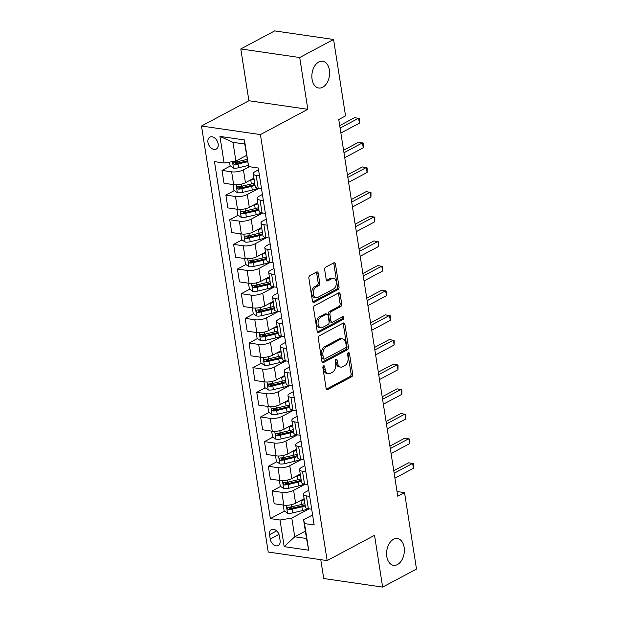 <?xml version="1.0" encoding="UTF-8"?>
<svg xmlns="http://www.w3.org/2000/svg" width="618" height="618" viewBox="0 0 618 618"><rect width="100%" height="100%" fill="white"/><g stroke="black" fill="none" stroke-linecap="round" stroke-linejoin="round"><path stroke-width="0.93" d="M323.6 365.879A1.452 0.942 98.3 0 0 322.882 367.733L326.103 388.305A2.078 1.344 98.3 0 0 327.131 389.649A2.078 1.344 98.3 0 0 327.733 389.533L351.665 376.771A2.078 1.344 98.3 0 0 352.693 374.122L349.471 353.55A1.452 0.942 98.3 0 0 348.745 352.615A1.452 0.942 98.3 0 0 348.328 352.693A1.452 0.942 98.3 0 0 347.61 354.547L348.027 357.212A6.636 4.303 98.3 0 1 344.744 365.671L342.743 366.737A6.636 4.303 98.3 0 1 340.819 367.107A6.636 4.303 98.3 0 1 337.521 362.812L337.104 360.147A1.452 0.942 98.3 0 0 336.385 359.205A1.452 0.942 98.3 0 0 335.96 359.29A1.452 0.942 98.3 0 0 335.242 361.136L335.659 363.801A6.636 4.303 98.3 0 1 332.376 372.268L330.383 373.326A6.636 4.303 98.3 0 1 328.459 373.705A6.636 4.303 98.3 0 1 325.161 369.402L324.744 366.744A1.452 0.942 98.3 0 0 324.025 365.802A1.452 0.942 98.3 0 0 323.6 365.879M322.712 87.254A13.526 8.768 98.3 0 0 329.626 72.909A13.526 8.768 98.3 0 0 322.681 61.252A13.526 8.768 98.3 0 0 318.757 62.009A13.526 8.768 98.3 0 0 311.843 76.354A13.526 8.768 98.3 0 0 318.788 88.019A13.526 8.768 98.3 0 0 322.712 87.254M397.459 564.558A13.526 8.768 98.3 0 0 404.365 550.213A13.526 8.768 98.3 0 0 397.428 538.556A13.526 8.768 98.3 0 0 393.504 539.313A13.526 8.768 98.3 0 0 386.59 553.658A13.526 8.768 98.3 0 0 393.535 565.323A13.526 8.768 98.3 0 0 397.459 564.558M207.949 142.372A6.759 4.65 -118.1 0 0 216.23 149.077A6.759 4.65 -118.1 0 0 218.146 143.847A6.759 4.65 -118.1 0 0 209.865 137.142A6.759 4.65 -118.1 0 0 207.949 142.372M318.239 273.241A2.078 1.344 98.3 0 0 317.212 271.905A2.078 1.344 98.3 0 0 316.609 272.02L309.896 275.597A2.078 1.344 98.3 0 0 308.869 278.239L312.445 301.09A2.078 1.344 98.3 0 0 313.473 302.434A2.078 1.344 98.3 0 0 314.075 302.318L338.007 289.556A2.078 1.344 98.3 0 0 339.035 286.906L335.458 264.064A2.078 1.344 98.3 0 0 334.423 262.72A2.078 1.344 98.3 0 0 333.82 262.835L325.717 267.161A2.078 1.344 98.3 0 0 324.689 269.803L326.219 279.583A2.078 1.344 98.3 0 0 327.246 280.927A2.078 1.344 98.3 0 0 327.849 280.811L331.874 278.664A5.547 3.6 98.3 0 1 333.481 278.355A5.547 3.6 98.3 0 1 336.331 283.137A5.547 3.6 98.3 0 1 333.496 289.023L317.745 297.42A5.547 3.6 98.3 0 1 316.13 297.737A5.547 3.6 98.3 0 1 313.28 292.955A5.547 3.6 98.3 0 1 316.122 287.069L318.741 285.663A2.078 1.344 98.3 0 0 319.769 283.021L318.239 273.241L316.648 273.009A2.078 1.344 98.3 0 0 316.331 272.167M307.818 109.301L299.715 57.528L333.573 39.475L274.647 30.9L240.796 48.953L248.899 100.734L201.499 126.01L260.425 134.585L307.818 109.301L248.899 100.734M320.773 559.676L323.724 578.525L382.642 587.1L374.539 535.327L327.138 560.603L260.425 134.585M382.642 587.1L416.501 569.047L404.535 492.616L397.026 491.526M333.573 39.475L345.539 115.898L338.764 119.513L397.76 496.223L404.535 492.616M319.321 335.806A2.078 1.344 98.3 0 0 318.293 338.448L321.878 361.298A2.078 1.344 98.3 0 0 322.905 362.642A2.078 1.344 98.3 0 0 323.508 362.527L347.432 349.765A2.078 1.344 98.3 0 0 348.459 347.115L344.883 324.272A2.078 1.344 98.3 0 0 343.855 322.928A2.078 1.344 98.3 0 0 343.253 323.044L319.321 335.806M317.158 331.194L313.581 308.343A2.078 1.344 98.3 0 1 314.608 305.701L338.533 292.94A2.078 1.344 98.3 0 1 339.135 292.824A2.078 1.344 98.3 0 1 340.17 294.168L341.7 303.948A2.078 1.344 98.3 0 1 340.672 306.59L330.97 311.766A2.078 1.344 98.3 0 0 329.942 314.407L330.962 320.896A2.078 1.344 98.3 0 0 331.99 322.241A2.078 1.344 98.3 0 0 332.592 322.125L342.696 316.733A1.452 0.942 98.3 0 1 343.114 316.655A1.452 0.942 98.3 0 1 343.863 317.907A1.452 0.942 98.3 0 1 343.121 319.444L318.795 332.422A2.078 1.344 98.3 0 1 318.193 332.538A2.078 1.344 98.3 0 1 317.158 331.194M280.093 540.464L279.421 536.123A6.551 4.504 -118.1 0 0 271.395 529.626A6.551 4.504 -118.1 0 0 269.541 534.686L270.221 539.027A6.551 4.504 -118.1 0 0 278.239 545.524A6.551 4.504 -118.1 0 0 280.093 540.464M201.499 126.01L268.212 552.036L327.138 560.603M305.354 531.125L294.732 536.795L306.513 538.51L303.577 519.769L304.535 523.585L314.168 524.991L258.262 167.996L248.629 166.597L244.743 144.04L232.955 142.325L235.891 161.066L246.52 155.396M304.535 523.585L308.699 550.213L284.18 546.644L280.008 520.016L291.796 518.054L309.1 508.83M284.496 511.086L270.375 518.618L280.008 520.016M270.375 518.618L214.469 161.63L224.102 163.028L219.938 136.4L244.458 139.969L248.629 166.597M299.715 57.528L240.796 48.953M291.796 518.054L294.732 536.795L284.18 546.644M230.444 165.933L222.009 170.429L231.642 171.827A8.451 2.773 -8.9 0 0 243.43 169.865L249.363 166.706M222.009 170.429L224.017 183.245L233.65 184.651A8.451 2.773 -8.9 0 0 245.439 182.689L253.921 178.162M234.307 190.583L225.871 195.079L235.504 196.485A8.451 2.773 -8.9 0 0 247.293 194.523L258.911 188.32M225.871 195.079L227.88 207.903L237.513 209.301A8.451 2.773 -8.9 0 0 249.301 207.339L257.776 202.82M238.162 215.242L229.734 219.738L239.367 221.136A8.451 2.773 -8.9 0 0 251.155 219.174L262.774 212.978M229.734 219.738L231.742 232.553L241.375 233.959A8.451 2.773 -8.9 0 0 253.164 231.997L261.638 227.47M242.024 239.892L233.596 244.388L243.229 245.794A8.451 2.773 -8.9 0 0 255.018 243.832L266.636 237.629M233.596 244.388L235.597 257.212L245.238 258.61A8.451 2.773 -8.9 0 0 257.018 256.648L265.501 252.129M245.887 264.543L237.451 269.046L247.092 270.445A8.451 2.773 -8.9 0 0 258.872 268.482L270.491 262.287M237.451 269.046L239.46 281.862L249.093 283.268A8.451 2.773 -8.9 0 0 260.881 281.306L269.363 276.779M249.749 289.201L241.314 293.697L250.947 295.103A8.451 2.773 -8.9 0 0 262.735 293.141L274.353 286.937M241.314 293.697L243.322 306.52L252.955 307.918A8.451 2.773 -8.9 0 0 264.743 305.956L273.218 301.437M253.604 313.851L245.176 318.355L254.809 319.753A8.451 2.773 -8.9 0 0 266.597 317.791L278.216 311.596M245.176 318.355L247.185 331.171L256.818 332.577A8.451 2.773 -8.9 0 0 268.606 330.615L277.08 326.088M257.467 338.51L249.039 343.005L258.672 344.404A8.451 2.773 -8.9 0 0 270.46 342.442L282.078 336.246M249.039 343.005L251.047 355.829L260.68 357.227A8.451 2.773 -8.9 0 0 272.468 355.265L280.943 350.746M261.329 363.16L252.893 367.656L262.534 369.062A8.451 2.773 -8.9 0 0 274.315 367.1L285.933 360.904M252.893 367.656L254.902 380.479L264.543 381.885A8.451 2.773 -8.9 0 0 276.323 379.916L284.805 375.396M265.192 387.818L256.756 392.314L266.389 393.712A8.451 2.773 -8.9 0 0 278.177 391.75L289.796 385.555M256.756 392.314L258.764 405.138L268.397 406.536A8.451 2.773 -8.9 0 0 280.186 404.574L288.66 400.055M269.046 412.469L260.618 416.965L270.251 418.371A8.451 2.773 -8.9 0 0 282.04 416.408L293.658 410.213M260.618 416.965L262.627 429.788L272.26 431.186A8.451 2.773 -8.9 0 0 284.048 429.224L292.523 424.705M272.909 437.127L264.481 441.623L274.114 443.021A8.451 2.773 -8.9 0 0 285.902 441.059L297.521 434.863M264.481 441.623L266.489 454.439L276.122 455.845A8.451 2.773 -8.9 0 0 287.911 453.882L296.385 449.363M276.771 461.777L268.343 466.273L277.976 467.679A8.451 2.773 -8.9 0 0 289.765 465.717L301.383 459.522M268.343 466.273L270.344 479.097L279.985 480.495A8.451 2.773 -8.9 0 0 291.766 478.533L300.248 474.014M280.634 486.436L272.198 490.931L281.831 492.33A8.451 2.773 -8.9 0 0 293.62 490.368L305.238 484.172M272.198 490.931L274.207 503.747L283.84 505.153A8.451 2.773 -8.9 0 0 295.628 503.191L304.11 498.672M312.6 514.964L303.577 519.769M308.737 490.306L305.408 492.082A8.451 2.773 -8.9 0 0 303.423 494.315A8.451 2.773 -8.9 0 0 306.358 495.899L309.688 496.385M304.875 465.655L301.545 467.432A8.451 2.773 -8.9 0 0 299.568 469.665A8.451 2.773 -8.9 0 0 302.496 471.248L305.825 471.727M301.012 440.997L297.683 442.774A8.451 2.773 -8.9 0 0 295.705 445.014A8.451 2.773 -8.9 0 0 298.641 446.59L301.963 447.077M297.15 416.347L293.82 418.123A8.451 2.773 -8.9 0 0 291.843 420.356A8.451 2.773 -8.9 0 0 294.778 421.94L298.108 422.418M293.295 391.688L289.966 393.465A8.451 2.773 -8.9 0 0 287.98 395.705A8.451 2.773 -8.9 0 0 290.916 397.281L294.245 397.768M289.433 367.038L286.103 368.815A8.451 2.773 -8.9 0 0 284.125 371.047A8.451 2.773 -8.9 0 0 287.053 372.631L290.383 373.118M285.57 342.387L282.241 344.156A8.451 2.773 -8.9 0 0 280.263 346.397A8.451 2.773 -8.9 0 0 283.199 347.973L286.52 348.459M281.708 317.729L278.378 319.506A8.451 2.773 -8.9 0 0 276.401 321.739A8.451 2.773 -8.9 0 0 279.336 323.322L282.665 323.809M277.853 293.079L274.523 294.848A8.451 2.773 -8.9 0 0 272.538 297.088A8.451 2.773 -8.9 0 0 275.474 298.664L278.803 299.151M273.99 268.421L270.661 270.197A8.451 2.773 -8.9 0 0 268.675 272.43A8.451 2.773 -8.9 0 0 271.611 274.013L274.94 274.5M270.128 243.77L266.798 245.547A8.451 2.773 -8.9 0 0 264.821 247.779A8.451 2.773 -8.9 0 0 267.748 249.363L271.078 249.842M266.265 219.112L262.936 220.889A8.451 2.773 -8.9 0 0 260.958 223.121A8.451 2.773 -8.9 0 0 263.894 224.705L267.215 225.191M262.411 194.461L259.081 196.238A8.451 2.773 -8.9 0 0 257.096 198.471A8.451 2.773 -8.9 0 0 260.031 200.054L263.361 200.533M258.548 169.803L255.219 171.58A8.451 2.773 -8.9 0 0 253.233 173.812A8.451 2.773 -8.9 0 0 256.169 175.396L259.498 175.883M293.202 506.443L289.518 508.405M289.34 481.793L285.655 483.755M285.477 457.135L281.8 459.097M281.615 432.484L277.938 434.446M277.76 407.826L274.075 409.788M273.898 383.175L270.213 385.138M270.035 358.517L266.358 360.479M266.173 333.867L262.495 335.829M262.31 309.209L258.633 311.171M258.455 284.558L254.77 286.52M254.593 259.9L250.916 261.862M250.73 235.249L247.053 237.212M246.868 210.591L243.191 212.561M243.013 185.941L239.328 187.903M239.151 161.283L235.466 163.252M303.423 494.315L305.431 507.139A8.451 2.773 -8.9 0 0 308.367 508.722L311.696 509.201M299.568 469.665L301.569 482.488A8.451 2.773 -8.9 0 0 304.504 484.064L307.834 484.551M295.705 445.014L297.714 457.83A8.451 2.773 -8.9 0 0 300.642 459.413L303.971 459.9M291.843 420.356L293.851 433.179A8.451 2.773 -8.9 0 0 296.787 434.755L300.116 435.242M287.98 395.705L289.989 408.521A8.451 2.773 -8.9 0 0 292.924 410.105L296.254 410.591M284.125 371.047L286.126 383.871A8.451 2.773 -8.9 0 0 289.062 385.447L292.391 385.933M280.263 346.397L282.271 359.212A8.451 2.773 -8.9 0 0 285.199 360.796L288.529 361.283M276.401 321.739L278.409 334.562A8.451 2.773 -8.9 0 0 281.344 336.138L284.666 336.625M272.538 297.088L274.546 309.904A8.451 2.773 -8.9 0 0 277.482 311.487L280.811 311.974M268.675 272.43L270.684 285.253A8.451 2.773 -8.9 0 0 273.619 286.837L276.949 287.316M264.821 247.779L266.829 260.595A8.451 2.773 -8.9 0 0 269.757 262.179L273.086 262.665M260.958 223.121L262.967 235.945A8.451 2.773 -8.9 0 0 265.902 237.528L269.224 238.007M257.096 198.471L259.104 211.286A8.451 2.773 -8.9 0 0 262.04 212.87L265.369 213.357M253.233 173.812L255.242 186.636A8.451 2.773 -8.9 0 0 258.177 188.22L261.507 188.699M235.891 161.066L224.102 163.028M306.513 538.51L308.699 550.213M219.938 136.4L232.955 142.325M244.458 139.969L244.743 144.04M323.121 366.374A1.452 0.942 98.3 0 1 323.152 366.513L323.569 369.17A6.636 4.303 98.3 0 0 326.868 373.473L328.459 373.705M340.819 367.107L339.228 366.876A6.636 4.303 98.3 0 1 335.929 362.581L335.512 359.915A1.452 0.942 98.3 0 0 335.489 359.784M326.42 389.155L350.074 376.54A2.078 1.344 98.3 0 0 351.094 373.89L347.872 353.326A1.452 0.942 98.3 0 0 347.849 353.187M322.187 362.148L345.841 349.533A2.078 1.344 98.3 0 0 346.868 346.883L343.291 324.041A2.078 1.344 98.3 0 0 342.975 323.191M323.399 358.177A1.452 0.942 98.3 0 0 324.126 359.112A1.452 0.942 98.3 0 0 324.543 359.035L345.547 347.834A1.452 0.942 98.3 0 0 346.265 345.98L345.825 343.175A6.636 4.303 98.3 0 0 342.526 338.873A6.636 4.303 98.3 0 0 340.603 339.243L326.242 346.907A6.636 4.303 98.3 0 0 322.959 355.365L323.399 358.177L321.808 357.946A1.452 0.942 98.3 0 0 322.534 358.88L324.126 359.112M342.526 338.873L340.935 338.641A6.636 4.303 98.3 0 0 339.012 339.012L340.603 339.243M321.808 357.946L321.368 355.134A6.636 4.303 98.3 0 1 324.651 346.675L339.012 339.012M331.99 322.241L330.398 322.009A2.078 1.344 98.3 0 1 329.363 320.665L328.351 314.176A2.078 1.344 98.3 0 1 329.379 311.534L339.081 306.358A2.078 1.344 98.3 0 0 340.109 303.716L338.579 293.936A2.078 1.344 98.3 0 0 338.262 293.086M317.474 332.044L341.53 319.212A1.452 0.942 98.3 0 0 342.156 317.019M320.896 317.134A5.547 3.6 98.3 0 0 318.061 323.021A5.547 3.6 98.3 0 0 320.912 327.803A5.547 3.6 98.3 0 0 322.519 327.494L328.073 324.535A2.078 1.344 98.3 0 0 329.1 321.885L328.081 315.404A2.078 1.344 98.3 0 0 327.053 314.06A2.078 1.344 98.3 0 0 326.451 314.176L320.896 317.134L319.305 316.903A5.547 3.6 98.3 0 0 316.47 322.789A5.547 3.6 98.3 0 0 319.321 327.571L320.912 327.803M327.053 314.06L325.462 313.828A2.078 1.344 98.3 0 0 324.859 313.944L326.451 314.176M319.305 316.903L324.859 313.944M316.13 297.737L314.539 297.505A5.547 3.6 98.3 0 1 311.688 292.723A5.547 3.6 98.3 0 1 314.523 286.837L317.15 285.431A2.078 1.344 98.3 0 0 318.177 282.789L316.648 273.009M333.481 278.355L331.889 278.123A5.547 3.6 98.3 0 0 330.282 278.432L331.874 278.664M326.528 280.433L330.282 278.432M312.762 301.939L336.416 289.324A2.078 1.344 98.3 0 0 337.436 286.675L333.859 263.832A2.078 1.344 98.3 0 0 333.55 262.982M283.222 505.06L284.125 510.831L287.625 513.272A5.601 1.839 -8.9 0 0 292.693 512.909L302.496 510.576A16.168 5.299 -8.9 0 0 308.32 508.714M299.722 501.005L300.951 500.711A16.168 5.299 -8.9 0 0 304.28 499.777M303.538 498.973A13.418 4.396 -8.9 0 0 304.118 498.757M304.867 503.531A16.168 5.299 171.1 0 1 301.538 504.466L291.735 506.791A5.601 1.839 171.1 0 1 288.027 507.239C286.698 507.965 286.822 508.753 288.397 509.603A5.601 1.839 -8.9 0 0 292.105 509.162L301.908 506.83A16.168 5.299 -8.9 0 0 305.238 505.895M305.076 504.875A13.418 4.396 171.1 0 1 301.144 506.065L291.341 508.39A2.851 0.935 171.1 0 1 290.344 508.568L288.954 507.726M288.027 507.239L287.517 507.355M394.16 473.241L412.662 463.376L413.434 468.305L394.933 478.177M393.766 470.746L408.683 462.797L413.465 463.739L413.434 468.305M279.367 480.41L280.271 486.181L283.762 488.614A5.601 1.839 -8.9 0 0 288.83 488.251L298.633 485.926A16.168 5.299 -8.9 0 0 304.458 484.056M295.868 476.354L297.088 476.061A16.168 5.299 -8.9 0 0 300.418 475.126M299.676 474.315A13.418 4.396 -8.9 0 0 300.263 474.106M301.005 478.873A16.168 5.299 171.1 0 1 297.675 479.807L287.872 482.14A5.601 1.839 171.1 0 1 284.164 482.588C282.843 483.315 282.967 484.103 284.535 484.952A5.601 1.839 -8.9 0 0 288.243 484.504L298.046 482.171A16.168 5.299 -8.9 0 0 301.375 481.237M301.221 480.217A13.418 4.396 171.1 0 1 297.281 481.407L287.478 483.74A2.851 0.935 171.1 0 1 286.482 483.909L285.091 483.067M284.164 482.588L283.662 482.704M275.504 455.752L276.408 461.522L279.9 463.964A5.601 1.839 -8.9 0 0 284.968 463.6L294.771 461.267A16.168 5.299 -8.9 0 0 300.595 459.406M292.005 451.696L293.226 451.41A16.168 5.299 -8.9 0 0 296.563 450.476M295.813 449.665A13.418 4.396 -8.9 0 0 296.401 449.448M297.142 454.222A16.168 5.299 171.1 0 1 293.813 455.157L284.01 457.482A5.601 1.839 171.1 0 1 280.302 457.93C278.981 458.656 279.104 459.444 280.672 460.294A5.601 1.839 -8.9 0 0 284.38 459.854L294.183 457.521A16.168 5.299 -8.9 0 0 297.513 456.586M297.358 455.566A13.418 4.396 171.1 0 1 293.419 456.756L283.616 459.081A2.851 0.935 171.1 0 1 282.627 459.259L281.229 458.417M280.302 457.93L279.799 458.046M271.642 431.101L272.546 436.872L276.037 439.305A5.601 1.839 -8.9 0 0 281.105 438.942L290.908 436.617A16.168 5.299 -8.9 0 0 296.74 434.748M288.142 427.046L289.363 426.752A16.168 5.299 -8.9 0 0 292.7 425.817M291.951 425.014A13.418 4.396 -8.9 0 0 292.538 424.798M293.287 429.564A16.168 5.299 171.1 0 1 289.95 430.499L280.155 432.832A5.601 1.839 171.1 0 1 276.447 433.28C275.118 434.006 275.242 434.794 276.818 435.644A5.601 1.839 -8.9 0 0 280.518 435.196L290.321 432.87A16.168 5.299 -8.9 0 0 293.658 431.936M293.496 430.916A13.418 4.396 171.1 0 1 289.556 432.098L279.753 434.431A2.851 0.935 171.1 0 1 278.764 434.601L277.366 433.759M276.447 433.28L275.937 433.396M390.298 448.591L408.799 438.718L409.572 443.654L391.07 453.519M389.912 446.096L404.821 438.139L409.603 439.089L409.572 443.654M386.443 423.933L404.945 414.068L405.717 418.996L387.208 428.869M386.049 421.437L400.958 413.488L405.74 414.431L405.717 418.996M382.581 399.282L401.082 389.41L401.855 394.346L383.353 404.211M382.187 396.787L397.104 388.838L401.878 389.78L401.855 394.346M267.779 406.443L268.683 412.214L272.183 414.655A5.601 1.839 -8.9 0 0 277.25 414.292L287.053 411.959A16.168 5.299 -8.9 0 0 292.878 410.097M284.28 402.388L285.508 402.102A16.168 5.299 -8.9 0 0 288.838 401.167M288.096 400.356A13.418 4.396 -8.9 0 0 288.676 400.147M289.425 404.914A16.168 5.299 171.1 0 1 286.095 405.848L276.292 408.174A5.601 1.839 171.1 0 1 272.584 408.622C271.256 409.348 271.379 410.136 272.955 410.993A5.601 1.839 -8.9 0 0 276.663 410.545L286.466 408.212A16.168 5.299 -8.9 0 0 289.796 407.277M289.633 406.258A13.418 4.396 171.1 0 1 285.701 407.447L275.898 409.773A2.851 0.935 171.1 0 1 274.902 409.95L273.511 409.108M272.584 408.622L272.075 408.737M378.718 374.624L397.22 364.759L397.992 369.688L379.491 379.56M378.324 372.136L393.241 364.18L398.015 365.122L397.992 369.688M263.917 381.793L264.821 387.563L268.32 389.997A5.601 1.839 -8.9 0 0 273.388 389.634L283.191 387.308A16.168 5.299 -8.9 0 0 289.015 385.447M280.417 377.737L281.646 377.443A16.168 5.299 -8.9 0 0 284.975 376.509M284.234 375.705A13.418 4.396 -8.9 0 0 284.821 375.489M285.562 380.255A16.168 5.299 171.1 0 1 282.233 381.19L272.43 383.523A5.601 1.839 171.1 0 1 268.722 383.971C267.393 384.697 267.517 385.485 269.093 386.335A5.601 1.839 -8.9 0 0 272.801 385.887L282.604 383.562A16.168 5.299 -8.9 0 0 285.933 382.627M285.771 381.607A13.418 4.396 171.1 0 1 281.839 382.789L272.036 385.122A2.851 0.935 171.1 0 1 271.039 385.3L269.649 384.45M268.722 383.971L268.22 384.087M374.856 349.973L393.357 340.109L394.129 345.037L375.628 354.902M374.469 347.478L389.379 339.529L394.16 340.472L394.129 345.037M260.062 357.134L260.966 362.905L264.458 365.346A5.601 1.839 -8.9 0 0 269.525 364.983L279.328 362.65A16.168 5.299 -8.9 0 0 285.153 360.788M276.563 353.079L277.783 352.793A16.168 5.299 -8.9 0 0 281.113 351.858M280.371 351.047A13.418 4.396 -8.9 0 0 280.958 350.839M281.7 355.605A16.168 5.299 171.1 0 1 278.37 356.54L268.567 358.865A5.601 1.839 171.1 0 1 264.859 359.313C263.538 360.039 263.662 360.835 265.23 361.684A5.601 1.839 -8.9 0 0 268.938 361.236L278.741 358.904A16.168 5.299 -8.9 0 0 282.071 357.969M281.916 356.949A13.418 4.396 171.1 0 1 277.976 358.139L268.173 360.464A2.851 0.935 171.1 0 1 267.185 360.642L265.786 359.8M264.859 359.313L264.357 359.429M370.993 325.323L389.502 315.45L390.275 320.379L371.766 330.251M370.607 322.828L385.516 314.871L390.298 315.821L390.275 320.379M256.2 332.484L257.103 338.255L260.595 340.688A5.601 1.839 -8.9 0 0 265.663 340.325L275.466 338A16.168 5.299 -8.9 0 0 281.298 336.138M272.7 328.428L273.921 328.135A16.168 5.299 -8.9 0 0 277.258 327.2M276.509 326.397A13.418 4.396 -8.9 0 0 277.096 326.18M277.845 330.947A16.168 5.299 171.1 0 1 274.508 331.881L264.705 334.214A5.601 1.839 171.1 0 1 261.005 334.662C259.676 335.389 259.799 336.177 261.368 337.026A5.601 1.839 -8.9 0 0 265.076 336.578L274.879 334.253A16.168 5.299 -8.9 0 0 278.216 333.318M278.054 332.299A13.418 4.396 171.1 0 1 274.114 333.481L264.311 335.813A2.851 0.935 171.1 0 1 263.322 335.991L261.924 335.141M261.005 334.662L260.495 334.778M367.138 300.665L385.64 290.8L386.412 295.728L367.911 305.593M366.744 298.17L381.654 290.221L386.435 291.163L386.412 295.728M252.337 307.826L253.241 313.604L256.733 316.037A5.601 1.839 -8.9 0 0 261.808 315.674L271.611 313.341A16.168 5.299 -8.9 0 0 277.436 311.48M268.838 303.77L270.066 303.484A16.168 5.299 -8.9 0 0 273.395 302.55M272.654 301.738A13.418 4.396 -8.9 0 0 273.233 301.53M273.983 306.296A16.168 5.299 171.1 0 1 270.653 307.231L260.85 309.556A5.601 1.839 171.1 0 1 257.142 310.004C255.813 310.73 255.937 311.526 257.513 312.376A5.601 1.839 -8.9 0 0 261.221 311.928L271.024 309.595A16.168 5.299 -8.9 0 0 274.353 308.66M274.191 307.64A13.418 4.396 171.1 0 1 270.251 308.83L260.456 311.163A2.851 0.935 171.1 0 1 259.46 311.333L258.069 310.491M257.142 310.004L256.632 310.12M363.276 276.014L381.777 266.142L382.55 271.07L364.048 280.943M362.882 273.519L377.799 265.562L382.573 266.512L382.55 271.07M248.475 283.175L249.378 288.946L252.878 291.379A5.601 1.839 -8.9 0 0 257.945 291.016L267.748 288.691A16.168 5.299 -8.9 0 0 273.573 286.829M264.975 279.12L266.204 278.826A16.168 5.299 -8.9 0 0 269.533 277.891M268.791 277.088A13.418 4.396 -8.9 0 0 269.371 276.872M270.12 281.638A16.168 5.299 171.1 0 1 266.791 282.573L256.988 284.906A5.601 1.839 171.1 0 1 253.28 285.354C251.951 286.08 252.074 286.868 253.65 287.718A5.601 1.839 -8.9 0 0 257.358 287.27L267.161 284.944A16.168 5.299 -8.9 0 0 270.491 284.01M270.329 282.99A13.418 4.396 171.1 0 1 266.397 284.172L256.594 286.505A2.851 0.935 171.1 0 1 255.597 286.682L254.207 285.833M253.28 285.354L252.77 285.47M359.413 251.356L377.915 241.491L378.687 246.42L360.186 256.285M359.027 248.861L373.936 240.912L378.718 241.854L378.687 246.42M244.62 258.525L245.524 264.295L249.015 266.729A5.601 1.839 -8.9 0 0 254.083 266.366L263.886 264.033A16.168 5.299 -8.9 0 0 269.711 262.171M261.12 254.461L262.341 254.176A16.168 5.299 -8.9 0 0 265.67 253.241M264.929 252.43A13.418 4.396 -8.9 0 0 265.516 252.221M266.258 256.988A16.168 5.299 171.1 0 1 262.928 257.922L253.125 260.248A5.601 1.839 171.1 0 1 249.417 260.696C248.096 261.429 248.22 262.217 249.788 263.067A5.601 1.839 -8.9 0 0 253.496 262.619L263.299 260.286A16.168 5.299 -8.9 0 0 266.628 259.351M266.474 258.332A13.418 4.396 171.1 0 1 262.534 259.521L252.731 261.854A2.851 0.935 171.1 0 1 251.735 262.024L250.344 261.182M249.417 260.696L248.915 260.811M355.551 226.706L374.06 216.833L374.825 221.762L356.323 231.634M355.165 224.21L370.074 216.254L374.856 217.204L374.825 221.762M240.757 233.867L241.661 239.637L245.153 242.071A5.601 1.839 -8.9 0 0 250.22 241.715L260.024 239.382A16.168 5.299 -8.9 0 0 265.848 237.521M257.258 229.811L258.478 229.517A16.168 5.299 -8.9 0 0 261.816 228.583M261.066 227.779A13.418 4.396 -8.9 0 0 261.653 227.563M262.403 232.329A16.168 5.299 171.1 0 1 259.066 233.264L249.263 235.597A5.601 1.839 171.1 0 1 245.555 236.045C244.234 236.771 244.357 237.559 245.925 238.409A5.601 1.839 -8.9 0 0 249.633 237.961L259.436 235.636A16.168 5.299 -8.9 0 0 262.774 234.701M262.611 233.681A13.418 4.396 171.1 0 1 258.672 234.863L248.869 237.196A2.851 0.935 171.1 0 1 247.88 237.374L246.482 236.524M245.555 236.045L245.052 236.161M351.696 202.047L370.197 192.183L370.97 197.111L352.469 206.976M351.302 199.552L366.211 191.603L370.993 192.546L370.97 197.111M236.895 209.216L237.799 214.987L241.29 217.42A5.601 1.839 -8.9 0 0 246.366 217.057L256.161 214.724A16.168 5.299 -8.9 0 0 261.993 212.862M253.395 205.153L254.624 204.867A16.168 5.299 -8.9 0 0 257.953 203.932M257.204 203.121A13.418 4.396 -8.9 0 0 257.791 202.913M258.54 207.679A16.168 5.299 171.1 0 1 255.203 208.614L245.408 210.947A5.601 1.839 171.1 0 1 241.7 211.387C240.371 212.121 240.495 212.909 242.071 213.758A5.601 1.839 -8.9 0 0 245.779 213.31L255.574 210.977A16.168 5.299 -8.9 0 0 258.911 210.043M258.749 209.023A13.418 4.396 171.1 0 1 254.809 210.213L245.006 212.546A2.851 0.935 171.1 0 1 244.017 212.716L242.619 211.874M241.7 211.387L241.19 211.503M347.834 177.397L366.335 167.524L367.107 172.461L348.606 182.325M347.44 174.902L362.357 166.945L367.131 167.895L367.107 172.461M233.032 184.558L233.936 190.329L237.436 192.762A5.601 1.839 -8.9 0 0 242.503 192.407L252.306 190.074A16.168 5.299 -8.9 0 0 258.131 188.212M249.533 180.502L250.761 180.209A16.168 5.299 -8.9 0 0 254.091 179.274M253.349 178.471A13.418 4.396 -8.9 0 0 253.928 178.254M254.678 183.021A16.168 5.299 171.1 0 1 251.348 183.955L241.545 186.288A5.601 1.839 171.1 0 1 237.837 186.736C236.509 187.463 236.632 188.251 238.208 189.1A5.601 1.839 -8.9 0 0 241.916 188.652L251.719 186.327A16.168 5.299 -8.9 0 0 255.049 185.392M254.886 184.373A13.418 4.396 171.1 0 1 250.954 185.562L241.151 187.887A2.851 0.935 171.1 0 1 240.155 188.065L238.764 187.223M237.837 186.736L237.327 186.852M343.971 152.739L362.472 142.874L363.245 147.802L344.744 157.675M343.577 150.244L358.494 142.294L363.268 143.237L363.245 147.802M229.525 162.125L230.074 165.678L233.573 168.111A5.601 1.839 -8.9 0 0 238.641 167.748L248.343 165.446M245.67 155.852L246.559 155.636M247.37 160.834A13.418 4.396 171.1 0 1 247.092 160.904L237.289 163.237A2.851 0.935 171.1 0 1 236.292 163.407L234.902 162.565M247.146 159.382L237.683 161.638A5.601 1.839 171.1 0 1 233.975 162.078C232.654 162.812 232.777 163.6 234.346 164.45A5.601 1.839 -8.9 0 0 238.054 164.002L247.517 161.754M233.975 162.078L233.473 162.194M340.109 128.088L358.61 118.216L359.382 123.152L340.881 133.017M339.722 125.593L354.632 117.636L359.413 118.586L359.382 123.152M243.43 169.865L245.439 182.689M247.293 194.523L249.301 207.339M251.155 219.174L253.164 231.997M255.018 243.832L257.018 256.648M258.872 268.482L260.881 281.306M262.735 293.141L264.743 305.956M266.597 317.791L268.606 330.615M270.46 342.442L272.468 355.265M274.315 367.1L276.323 379.916M278.177 391.75L280.186 404.574M282.04 416.408L284.048 429.224M285.902 441.059L287.911 453.882M289.765 465.717L291.766 478.533M293.62 490.368L295.628 503.191M306.358 495.899L308.367 508.722M281.831 492.33L283.84 505.153M277.976 467.679L279.985 480.495M302.496 471.248L304.504 484.064M274.114 443.021L276.122 455.845M298.641 446.59L300.642 459.413M270.251 418.371L272.26 431.186M294.778 421.94L296.787 434.755M266.389 393.712L268.397 406.536M290.916 397.281L292.924 410.105M262.534 369.062L264.543 381.885M287.053 372.631L289.062 385.447M258.672 344.404L260.68 357.227M283.199 347.973L285.199 360.796M254.809 319.753L256.818 332.577M279.336 323.322L281.344 336.138M250.947 295.103L252.955 307.918M275.474 298.664L277.482 311.487M247.092 270.445L249.093 283.268M271.611 274.013L273.619 286.837M243.229 245.794L245.238 258.61M267.748 249.363L269.757 262.179M239.367 221.136L241.375 233.959M263.894 224.705L265.902 237.528M235.504 196.485L237.513 209.301M260.031 200.054L262.04 212.87M231.642 171.827L233.65 184.651M256.169 175.396L258.177 188.22M278.95 534.377L270.221 539.027M276.632 530.908L269.541 534.686M323.569 369.17L325.161 369.402M335.512 359.915L337.104 360.147M335.929 362.581L337.521 362.812M347.872 353.326L349.471 353.55M351.094 373.89L352.693 374.122M350.074 376.54L351.665 376.771M326.59 389.363L327.733 389.533M323.152 366.513L324.744 366.744M343.291 324.041L344.883 324.272M346.868 346.883L348.459 347.115M345.841 349.533L347.432 349.765M322.364 362.357L323.508 362.527M324.651 346.675L326.242 346.907M321.368 355.134L322.959 355.365M338.579 293.936L340.17 294.168M340.109 303.716L341.7 303.948M339.081 306.358L340.672 306.59M329.379 311.534L330.97 311.766M328.351 314.176L329.942 314.407M329.363 320.665L330.962 320.896M341.53 319.212L343.121 319.444M317.644 332.252L318.795 332.422M318.177 282.789L319.769 283.021M317.15 285.431L318.741 285.663M314.523 286.837L316.122 287.069M326.706 280.642L327.849 280.811M333.859 263.832L335.458 264.064M337.436 286.675L339.035 286.906M336.416 289.324L338.007 289.556M312.932 302.148L314.075 302.318M286.296 505.292L287.532 513.21M301.908 506.83L302.496 510.576M300.951 500.711L301.538 504.466M292.105 509.162L292.693 512.909M291.402 504.674L291.735 506.791M290.344 508.568L288.397 509.603M282.434 480.642L283.67 488.552M298.046 482.171L298.633 485.926M297.088 476.061L297.675 479.807M288.243 484.504L288.83 488.251M287.54 480.016L287.872 482.14M286.482 483.909L284.535 484.952M278.571 455.984L279.815 463.902M294.183 457.521L294.771 461.267M293.226 451.41L293.813 455.157M284.38 459.854L284.968 463.6M283.677 455.366L284.01 457.482M282.627 459.259L280.672 460.294M274.716 431.333L275.952 439.243M290.321 432.87L290.908 436.617M289.363 426.752L289.95 430.499M280.518 435.196L281.105 438.942M279.823 430.707L280.155 432.832M278.764 434.601L276.818 435.644M270.854 406.683L272.09 414.593M286.466 408.212L287.053 411.959M285.508 402.102L286.095 405.848M276.663 410.545L277.25 414.292M275.96 406.057L276.292 408.174M274.902 409.95L272.955 410.993M266.991 382.024L268.227 389.935M282.604 383.562L283.191 387.308M281.646 377.443L282.233 381.19M272.801 385.887L273.388 389.634M272.098 381.399L272.43 383.523M271.039 385.3L269.093 386.335M263.129 357.374L264.373 365.284M278.741 358.904L279.328 362.65M277.783 352.793L278.37 356.54M268.938 361.236L269.525 364.983M268.235 356.748L268.567 358.865M267.185 360.642L265.23 361.684M259.266 332.716L260.51 340.626M274.879 334.253L275.466 338M273.921 328.135L274.508 331.881M265.076 336.578L265.663 340.325M264.373 332.09L264.705 334.214M263.322 335.991L261.368 337.026M255.412 308.065L256.648 315.976M271.024 309.595L271.611 313.341M270.066 303.484L270.653 307.231M261.221 311.928L261.808 315.674M260.518 307.44L260.85 309.556M259.46 311.333L257.513 312.376M251.549 283.407L252.785 291.317M267.161 284.944L267.748 288.691M266.204 278.826L266.791 282.573M257.358 287.27L257.945 291.016M256.655 282.789L256.988 284.906M255.597 286.682L253.65 287.718M247.687 258.757L248.93 266.667M263.299 260.286L263.886 264.033M262.341 254.176L262.928 257.922M253.496 262.619L254.083 266.366M252.793 258.131L253.125 260.248M251.735 262.024L249.788 263.067M243.824 234.098L245.068 242.017M259.436 235.636L260.024 239.382M258.478 229.517L259.066 233.264M249.633 237.961L250.22 241.715M248.93 233.48L249.263 235.597M247.88 237.374L245.925 238.409M239.969 209.448L241.205 217.358M255.574 210.977L256.161 214.724M254.624 204.867L255.203 208.614M245.779 213.31L246.366 217.057M245.076 208.822L245.408 210.947M244.017 212.716L242.071 213.758M236.107 184.79L237.343 192.708M251.719 186.327L252.306 190.074M250.761 180.209L251.348 183.955M241.916 188.652L242.503 192.407M241.213 184.172L241.545 186.288M240.155 188.065L238.208 189.1M232.476 161.63L233.48 168.05M238.054 164.002L238.641 167.748M237.466 160.224L237.683 161.638M236.292 163.407L234.346 164.45"/></g></svg>
